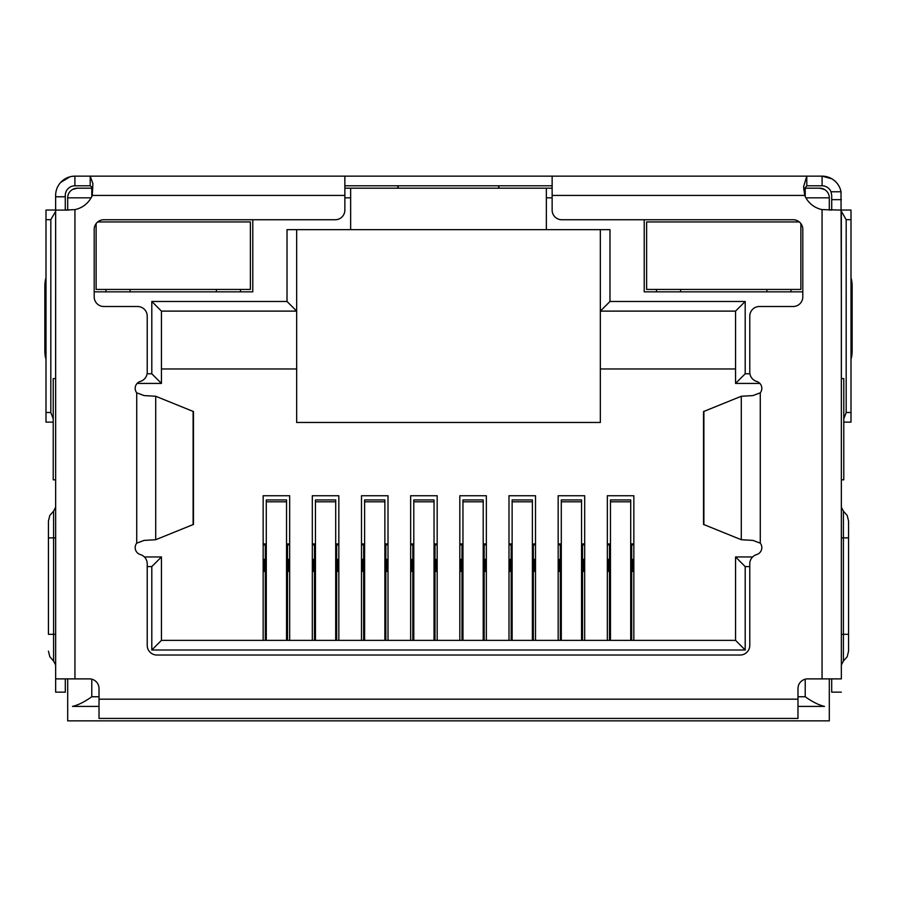 <?xml version="1.0" encoding="UTF-8"?>
<svg xmlns="http://www.w3.org/2000/svg" width="897" height="897" viewBox="0 0 897 897"><rect width="100%" height="100%" fill="white"/><g stroke="black" fill="none" stroke-linecap="round" stroke-linejoin="round"><path stroke-width="1.35" d="M819.679 188.191A9.643 9.643 0 0 1 829.31 197.833A9.643 9.643 0 0 0 819.679 188.191L805.214 188.191L819.679 188.191L824.5 189.491M91.786 196.499L91.786 188.191L77.321 188.191L92.761 188.191M344.863 188.191L552.137 188.191M804.06 188.191L805.214 188.191L805.214 196.499M67.69 210.1L67.69 197.833A9.643 9.643 0 0 1 77.321 188.191L72.5 189.491M546.351 188.191L546.351 229.654L350.649 229.654L350.649 188.191M600.34 229.654L600.34 422.465L296.66 422.465L296.66 229.654M829.31 678.883L829.31 720.852L67.69 720.852L67.69 678.883M805.91 197.833L829.31 197.833L829.31 210.1M644.214 219.743L644.214 291.839L802.804 291.839M94.196 291.839L252.786 291.839L252.786 219.743M546.351 229.654L609.982 229.654L609.982 301.482L745.194 301.482L745.194 373.78L749.914 373.78M749.78 566.601L745.194 566.601L745.194 650L151.806 650L151.806 566.601L147.22 566.601M147.086 373.78L151.806 373.78L151.806 301.482L287.018 301.482L287.018 229.654L350.649 229.654M609.982 301.482L600.34 311.113L735.562 311.113L735.562 383.423L759.882 383.423M287.018 301.482L296.66 311.113L161.438 311.113L151.806 301.482M55.659 378.601L53.226 378.601L53.226 479.828L55.659 479.828M99.018 706.399L72.5 706.399C78.084 705.132 84.509 701.914 91.786 696.756L99.018 696.756M841.341 479.828L843.774 479.828L843.774 378.601L841.341 378.601M797.982 696.756L805.214 696.756C812.491 701.914 818.927 705.132 824.5 706.399L797.982 706.399M151.806 373.78L161.438 383.423L161.438 311.113M137.118 383.423L161.438 383.423M151.806 566.601L161.438 556.959L144.372 556.959M151.806 650L161.438 640.357L161.438 556.959M745.194 650L735.562 640.357L161.438 640.357M745.194 566.601L735.562 556.959L735.562 640.357M752.628 556.959L735.562 556.959M745.194 373.78L735.562 383.423M745.194 301.482L735.562 311.113M600.34 368.959L735.562 368.959M161.438 368.959L296.66 368.959M263.157 640.357L263.157 495.738L289.664 495.738L289.664 640.357M312.324 640.357L312.324 495.738L338.831 495.738L338.831 640.357M361.491 640.357L361.491 495.738L388.009 495.738L388.009 640.357M410.658 640.357L410.658 495.738L437.175 495.738L437.175 640.357M459.825 640.357L459.825 495.738L486.342 495.738L486.342 640.357M508.991 640.357L508.991 495.738L535.509 495.738L535.509 640.357M558.169 640.357L558.169 495.738L584.676 495.738L584.676 640.357M607.336 640.357L607.336 495.738L633.843 495.738L633.843 640.357M607.336 543.941L610.465 543.941M630.714 543.941L633.843 543.941M633.843 559.369L631.679 559.369M633.843 571.423L632.643 571.423L632.643 559.369M609.5 559.369L608.536 559.369L608.536 571.423L607.336 571.423M608.536 559.369L607.336 559.369M558.169 543.941L561.298 543.941M581.548 543.941L584.676 543.941M584.676 559.369L582.512 559.369M584.676 571.423L583.476 571.423L583.476 559.369M560.333 559.369L559.369 559.369L559.369 571.423L558.169 571.423M559.369 559.369L558.169 559.369M508.991 543.941L512.131 543.941M532.381 543.941L535.509 543.941M535.509 559.369L533.345 559.369M535.509 571.423L534.309 571.423L534.309 559.369M511.167 559.369L510.202 559.369L510.202 571.423L508.991 571.423M510.202 559.369L508.991 559.369M459.825 543.941L462.964 543.941M483.203 543.941L486.342 543.941M486.342 559.369L484.167 559.369M486.342 571.423L485.131 571.423L485.131 559.369M462 559.369L461.036 559.369L461.036 571.423L459.825 571.423M461.036 559.369L459.825 559.369M410.658 543.941L413.797 543.941M434.036 543.941L437.175 543.941M437.175 559.369L435 559.369M437.175 571.423L435.964 571.423L435.964 559.369M412.833 559.369L411.869 559.369L411.869 571.423L410.658 571.423M411.869 559.369L410.658 559.369M361.491 543.941L364.619 543.941M384.869 543.941L388.009 543.941M388.009 559.369L385.833 559.369M388.009 571.423L386.798 571.423L386.798 559.369M363.655 559.369L362.691 559.369L362.691 571.423L361.491 571.423M362.691 559.369L361.491 559.369M312.324 543.941L315.452 543.941M335.702 543.941L338.831 543.941M338.831 559.369L336.667 559.369M338.831 571.423L337.631 571.423L337.631 559.369M314.488 559.369L313.524 559.369L313.524 571.423L312.324 571.423M313.524 559.369L312.324 559.369M263.157 543.941L266.286 543.941M286.535 543.941L289.664 543.941M289.664 559.369L287.5 559.369M289.664 571.423L288.464 571.423L288.464 559.369M265.321 559.369L264.357 559.369L264.357 571.423L263.157 571.423M264.357 559.369L263.157 559.369M287.5 640.357L287.5 544.905L286.535 544.905M266.286 544.905L265.321 544.905L265.321 640.357M286.535 640.357L286.535 499.921L266.286 499.921L266.286 640.357M265.321 544.905L263.157 544.905M289.664 544.905L287.5 544.905M336.667 640.357L336.667 544.905L335.702 544.905M315.452 544.905L314.488 544.905L314.488 640.357M335.702 640.357L335.702 499.921L315.452 499.921L315.452 640.357M314.488 544.905L312.324 544.905M338.831 544.905L336.667 544.905M385.833 640.357L385.833 544.905L384.869 544.905M364.619 544.905L363.655 544.905L363.655 640.357M384.869 640.357L384.869 499.921L364.619 499.921L364.619 640.357M363.655 544.905L361.491 544.905M388.009 544.905L385.833 544.905M435 640.357L435 544.905L434.036 544.905M413.797 544.905L412.833 544.905L412.833 640.357M434.036 640.357L434.036 499.921L413.797 499.921L413.797 640.357M412.833 544.905L410.658 544.905M437.175 544.905L435 544.905M484.167 640.357L484.167 544.905L483.203 544.905M462.964 544.905L462 544.905L462 640.357M483.203 640.357L483.203 499.921L462.964 499.921L462.964 640.357M462 544.905L459.825 544.905M486.342 544.905L484.167 544.905M533.345 640.357L533.345 544.905L532.381 544.905M512.131 544.905L511.167 544.905L511.167 640.357M532.381 640.357L532.381 499.921L512.131 499.921L512.131 640.357M511.167 544.905L508.991 544.905M535.509 544.905L533.345 544.905M582.512 640.357L582.512 544.905L581.548 544.905M561.298 544.905L560.333 544.905L560.333 640.357M581.548 640.357L581.548 499.921L561.298 499.921L561.298 640.357M560.333 544.905L558.169 544.905M584.676 544.905L582.512 544.905M631.679 640.357L631.679 544.905L630.714 544.905M610.465 544.905L609.5 544.905L609.5 640.357M630.714 640.357L630.714 499.921L610.465 499.921L610.465 640.357M609.5 544.905L607.336 544.905M633.843 544.905L631.679 544.905M552.137 176.148L552.137 210.1A9.643 9.643 0 0 0 561.78 219.743L793.161 219.743A9.643 9.643 0 0 1 802.804 229.385L802.804 296.862A9.643 9.643 0 0 1 793.161 306.505L759.423 306.505A9.643 9.643 0 0 0 749.78 316.148L749.78 372.188A9.643 9.643 0 0 0 756.664 381.427A7.232 7.232 0 0 1 760.275 392.83L752.897 395.588L741.292 396.261L703.517 411.566L703.517 524.42L741.292 539.725L752.897 540.398L760.275 543.156A7.232 7.232 0 0 1 756.664 554.559A9.643 9.643 0 0 0 749.78 563.798L749.78 645.38A9.643 9.643 0 0 1 740.137 655.023L156.863 655.023A9.643 9.643 0 0 1 147.22 645.38L147.22 563.798A9.643 9.643 0 0 0 140.336 554.559A7.232 7.232 0 0 1 136.725 543.156L144.103 540.398L155.708 539.725L193.483 524.42L193.483 411.566L155.708 396.261L144.103 395.588L136.725 392.83A7.232 7.232 0 0 1 140.336 381.427A9.643 9.643 0 0 0 147.22 372.188L147.22 316.148A9.643 9.643 0 0 0 137.577 306.505L103.839 306.505A9.643 9.643 0 0 1 94.196 296.862L94.196 229.385A9.643 9.643 0 0 1 103.839 219.743L335.22 219.743A9.643 9.643 0 0 0 344.863 210.1L344.863 176.148L822.089 176.148A19.285 19.285 0 0 1 841.016 191.767L831.003 191.767L831.721 195.423L831.721 210.1M841.341 211.838L841.341 678.883L822.056 678.883L822.056 209.606A24.107 24.107 0 0 1 804.721 195.423L803.577 186.677L806.795 176.148L806.795 185.791L822.089 185.791A9.643 9.643 0 0 1 831.003 191.767M65.279 210.1L65.279 195.423A9.643 9.643 0 0 1 74.911 185.791L74.911 176.148L71.951 176.373M65.279 196.779L55.636 196.779L55.636 195.423A19.285 19.285 0 0 1 74.911 176.148L84.553 176.148M841.016 191.767L841.341 296.302M831.867 178.817L822.089 176.148L822.089 185.791M55.659 296.302L55.636 196.779M55.636 296.302L55.659 298.039M835.275 181.362L833.01 179.546M69.865 176.821L60.648 182.45M841.341 298.039L841.364 296.302M344.863 185.791L552.137 185.791M74.911 176.148L90.205 176.148L90.205 185.791L92.783 187.91M74.911 185.791L90.205 185.791M397.136 188.191L398.257 186.8M498.631 186.946L499.651 188.191M803.701 189.626L806.795 185.791M65.302 210.1L74.944 209.606A24.107 24.107 0 0 0 92.279 195.423L92.884 183.605L90.205 176.148L344.863 176.148M65.279 210.044A9.643 9.643 0 0 0 67.69 209.73M829.31 209.73A9.643 9.643 0 0 0 831.721 210.044M53.226 418.854L50.815 412.497L45.994 412.497L45.994 219.675L50.815 219.675L55.636 211.333M50.815 412.497L50.815 219.675M841.364 211.333L846.185 219.675L846.185 412.497L843.774 418.854M846.185 219.675L851.006 219.675L851.006 412.497L846.185 412.497M851.006 422.139L843.774 422.139L851.006 422.139L851.006 412.497M45.994 412.497L45.994 422.139L53.226 422.139M55.636 210.044L45.994 210.044L45.994 219.675M45.994 350.323L44.85 350.323L44.85 286.793A9.643 2.007 90 0 1 45.994 278.081L45.994 272.71M55.636 378.601L55.636 298.039M851.006 282.342L851.006 272.71M851.006 219.675L851.006 210.044L841.364 210.044M841.364 298.039L841.364 378.601M55.659 211.838L55.659 678.883L89.375 678.883A9.643 9.643 0 0 1 99.018 688.526L99.018 718.441L797.982 718.441L797.982 688.526A9.643 9.643 0 0 1 807.625 678.883L822.056 678.883M44.85 350.323A9.643 2.007 90 0 0 45.994 359.035M851.006 359.035A9.643 2.007 -90 0 0 852.15 350.323L851.006 350.323M851.006 286.793L852.15 286.793L852.15 350.323M852.15 286.793A9.643 2.007 -90 0 0 851.006 278.081M841.341 678.883L841.341 210.1L822.056 209.606M55.659 678.883L55.659 692.148L65.302 692.148L65.302 678.883M68.598 210.1L55.659 210.1M831.698 678.883L831.698 692.148L841.341 692.148M848.562 634.302L848.562 521.022L848.562 537.886L843.404 537.886L843.404 634.302L848.562 634.302L848.562 651.166L848.562 634.302M841.364 361.928L841.364 364.294M48.438 634.302L48.438 521.022L48.438 537.886L53.596 537.886L53.596 634.302L48.438 634.302M96.125 223.6L96.125 289.428L250.375 289.428L250.375 221.94L97.706 221.94M240.497 289.428L240.497 291.839M216.401 291.839L216.401 289.428M130.11 289.428L130.11 291.839M106.003 291.839L106.003 289.428M800.875 223.6L800.875 289.428L646.625 289.428L646.625 221.94L799.294 221.94M790.997 289.428L790.997 291.839M766.89 291.839L766.89 289.428M680.599 289.428L680.599 291.839M656.503 291.839L656.503 289.428M91.09 197.833L67.69 197.833A9.643 9.643 0 0 1 77.321 188.191M546.351 197.833L552.137 197.833M344.863 197.833L350.649 197.833M91.786 679.197L91.786 696.756M805.214 696.756L805.214 679.197M287.5 573.833L286.535 573.833M266.286 573.833L265.321 573.833M286.535 501.793L266.286 501.793M336.667 573.833L335.702 573.833M315.452 573.833L314.488 573.833M335.702 501.793L315.452 501.793M385.833 573.833L384.869 573.833M364.619 573.833L363.655 573.833M384.869 501.793L364.619 501.793M435 573.833L434.036 573.833M413.797 573.833L412.833 573.833M434.036 501.793L413.797 501.793M484.167 573.833L483.203 573.833M462.964 573.833L462 573.833M483.203 501.793L462.964 501.793M533.345 573.833L532.381 573.833M512.131 573.833L511.167 573.833M532.381 501.793L512.131 501.793M582.512 573.833L581.548 573.833M561.298 573.833L560.333 573.833M581.548 501.793L561.298 501.793M631.679 573.833L630.714 573.833M610.465 573.833L609.5 573.833M630.714 501.793L610.465 501.793M831.721 199.661L841.364 199.661M193.113 524.655L193.113 411.331M703.887 411.331L703.887 524.655M155.708 539.725L155.708 396.261M741.292 396.261L741.292 539.725M92.279 195.423L344.863 195.423M136.725 543.156L136.725 392.83M760.275 392.83L760.275 543.156M552.137 195.423L804.721 195.423M99.018 699.167L797.982 699.167M44.85 286.793L45.994 286.793M74.944 209.606L74.944 678.883M841.341 634.302L843.404 634.302L843.404 661.055L847.194 656.75L848.562 651.166M848.562 521.022L847.194 515.439L843.404 511.133L843.404 537.886L841.341 537.886M48.438 651.166L49.806 656.75L53.596 661.055L53.596 511.133L49.806 515.439L48.438 521.022M53.596 537.886L55.659 537.886M53.596 634.302L55.659 634.302M843.404 511.133L841.341 507.175M843.404 661.055L841.341 665.013M53.596 511.133L55.659 507.175M53.596 661.055L55.659 665.013"/></g></svg>
